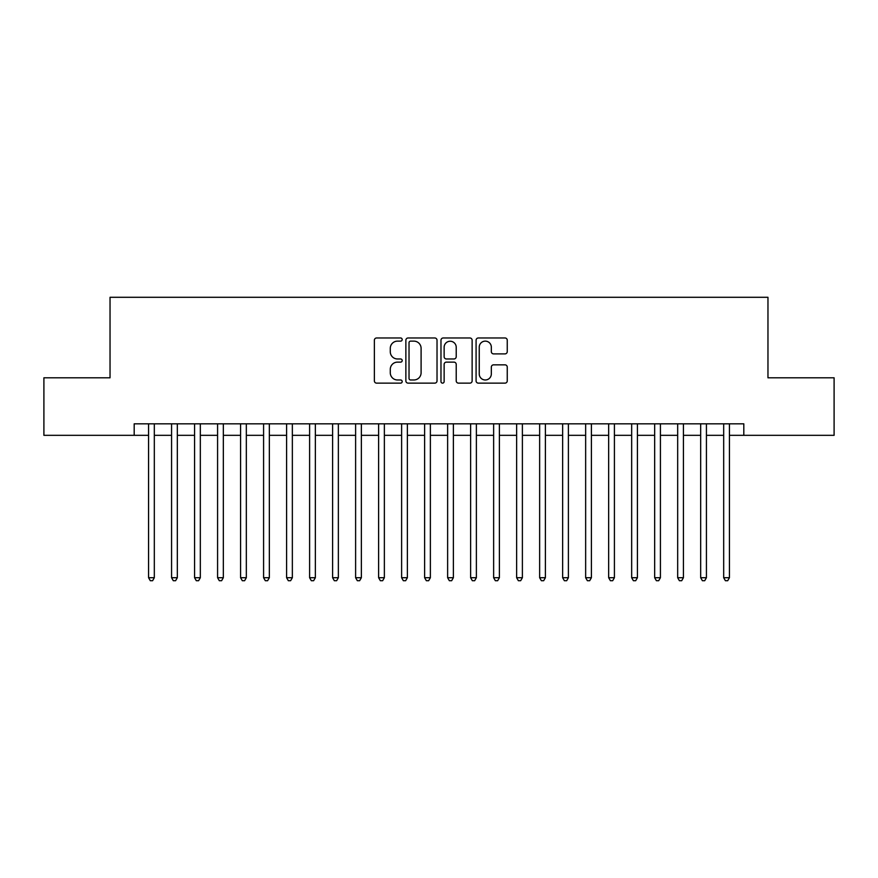 <?xml version="1.0" encoding="UTF-8"?>
<svg xmlns="http://www.w3.org/2000/svg" width="878" height="878" viewBox="0 0 878 878"><rect width="100%" height="100%" fill="white"/><g stroke="black" fill="none" stroke-linecap="round" stroke-linejoin="round"><path stroke-width="1.32" d="M402.19 339.556A1.58 1.58 0 0 0 400.609 337.975L376.618 337.975A2.261 2.261 0 0 0 374.368 340.236L374.368 380.876A2.261 2.261 0 0 0 376.618 383.137L400.609 383.137A1.58 1.58 0 0 0 402.19 381.557A1.58 1.58 0 0 0 400.609 379.976L397.504 379.976A7.222 7.222 0 0 1 390.282 372.744L390.282 369.364A7.222 7.222 0 0 1 397.504 362.131L400.609 362.131A1.58 1.58 0 0 0 402.19 360.551A1.58 1.58 0 0 0 400.609 358.97L397.504 358.97A7.222 7.222 0 0 1 390.282 351.749L390.282 348.357A7.222 7.222 0 0 1 397.504 341.136L400.609 341.136A1.58 1.58 0 0 0 402.19 339.556M504.993 353.889A2.261 2.261 0 0 0 507.254 351.639L507.254 340.236A2.261 2.261 0 0 0 504.993 337.975L478.345 337.975A2.261 2.261 0 0 0 476.085 340.236L476.085 380.876A2.261 2.261 0 0 0 478.345 383.137L504.993 383.137A2.261 2.261 0 0 0 507.254 380.876L507.254 367.103A2.261 2.261 0 0 0 504.993 364.842L493.59 364.842A2.261 2.261 0 0 0 491.329 367.103L491.329 373.929A6.036 6.036 0 0 1 485.293 379.976A6.036 6.036 0 0 1 479.245 373.929L479.245 347.172A6.036 6.036 0 0 1 485.293 341.136A6.036 6.036 0 0 1 491.329 347.172L491.329 351.639A2.261 2.261 0 0 0 493.59 353.889L504.993 353.889M134.191 435.323L43.9 435.323L43.9 377.803L110.035 377.803L110.035 297.291L767.965 297.291L767.965 377.803L834.1 377.803L834.1 435.323L743.809 435.323L743.809 423.822L134.191 423.822L134.191 435.323L148.569 435.323M437.024 340.236A2.261 2.261 0 0 0 434.764 337.975L408.116 337.975A2.261 2.261 0 0 0 405.866 340.236L405.866 380.876A2.261 2.261 0 0 0 408.116 383.137L434.764 383.137A2.261 2.261 0 0 0 437.024 380.876L437.024 340.236M443.236 337.975L469.884 337.975A2.261 2.261 0 0 1 472.134 340.236L472.134 380.876A2.261 2.261 0 0 1 469.884 383.137L458.481 383.137A2.261 2.261 0 0 1 456.22 380.876L456.22 364.392A2.261 2.261 0 0 0 453.959 362.131L446.397 362.131A2.261 2.261 0 0 0 444.136 364.392L444.136 381.557A1.58 1.58 0 0 1 442.556 383.137A1.58 1.58 0 0 1 440.975 381.557L440.975 340.236A2.261 2.261 0 0 1 443.236 337.975M154.319 435.323L171.572 435.323M177.323 435.323L194.576 435.323M200.327 435.323L217.579 435.323M223.33 435.323L240.583 435.323M246.334 435.323L263.587 435.323M269.337 435.323L286.601 435.323M292.352 435.323L309.605 435.323M315.356 435.323L332.608 435.323M338.359 435.323L355.612 435.323M361.363 435.323L378.616 435.323M384.366 435.323L401.619 435.323M407.37 435.323L424.623 435.323M430.374 435.323L447.626 435.323M453.377 435.323L470.63 435.323M476.381 435.323L493.634 435.323M499.384 435.323L516.637 435.323M522.388 435.323L539.641 435.323M545.392 435.323L562.644 435.323M568.395 435.323L585.648 435.323M591.399 435.323L608.663 435.323M614.413 435.323L631.666 435.323M637.417 435.323L654.67 435.323M660.421 435.323L677.673 435.323M683.424 435.323L700.677 435.323M706.428 435.323L723.681 435.323M729.431 435.323L743.809 435.323M410.608 341.136A1.58 1.58 0 0 0 409.027 342.716L409.027 378.396A1.58 1.58 0 0 0 410.608 379.976L413.878 379.976A7.222 7.222 0 0 0 421.1 372.744L421.1 348.357A7.222 7.222 0 0 0 413.878 341.136L410.608 341.136M456.22 347.293A6.036 6.036 0 0 0 450.173 341.246A6.036 6.036 0 0 0 444.136 347.293L444.136 356.72A2.261 2.261 0 0 0 446.397 358.97L453.959 358.97A2.261 2.261 0 0 0 456.22 356.72L456.22 347.293M154.319 423.822L154.319 577.713L148.569 577.713L148.569 423.822M154.319 577.713L152.596 580.709L150.292 580.709L148.569 577.713M177.323 423.822L177.323 577.713L171.572 577.713L171.572 423.822M177.323 577.713L175.6 580.709L173.295 580.709L171.572 577.713M200.327 423.822L200.327 577.713L194.576 577.713L194.576 423.822M200.327 577.713L198.604 580.709L196.299 580.709L194.576 577.713M223.33 423.822L223.33 577.713L217.579 577.713L217.579 423.822M223.33 577.713L221.607 580.709L219.313 580.709L217.579 577.713M246.334 423.822L246.334 577.713L240.583 577.713L240.583 423.822M246.334 577.713L244.611 580.709L242.317 580.709L240.583 577.713M269.337 423.822L269.337 577.713L263.587 577.713L263.587 423.822M269.337 577.713L267.614 580.709L265.321 580.709L263.587 577.713M292.352 423.822L292.352 577.713L286.601 577.713L286.601 423.822M292.352 577.713L290.618 580.709L288.324 580.709L286.601 577.713M315.356 423.822L315.356 577.713L309.605 577.713L309.605 423.822M315.356 577.713L313.622 580.709L311.328 580.709L309.605 577.713M338.359 423.822L338.359 577.713L332.608 577.713L332.608 423.822M338.359 577.713L336.625 580.709L334.331 580.709L332.608 577.713M361.363 423.822L361.363 577.713L355.612 577.713L355.612 423.822M361.363 577.713L359.64 580.709L357.335 580.709L355.612 577.713M384.366 423.822L384.366 577.713L378.616 577.713L378.616 423.822M384.366 577.713L382.643 580.709L380.339 580.709L378.616 577.713M407.37 423.822L407.37 577.713L401.619 577.713L401.619 423.822M407.37 577.713L405.647 580.709L403.342 580.709L401.619 577.713M430.374 423.822L430.374 577.713L424.623 577.713L424.623 423.822M430.374 577.713L428.651 580.709L426.346 580.709L424.623 577.713M453.377 423.822L453.377 577.713L447.626 577.713L447.626 423.822M453.377 577.713L451.654 580.709L449.349 580.709L447.626 577.713M476.381 423.822L476.381 577.713L470.63 577.713L470.63 423.822M476.381 577.713L474.658 580.709L472.353 580.709L470.63 577.713M499.384 423.822L499.384 577.713L493.634 577.713L493.634 423.822M499.384 577.713L497.661 580.709L495.357 580.709L493.634 577.713M522.388 423.822L522.388 577.713L516.637 577.713L516.637 423.822M522.388 577.713L520.665 580.709L518.36 580.709L516.637 577.713M545.392 423.822L545.392 577.713L539.641 577.713L539.641 423.822M545.392 577.713L543.669 580.709L541.375 580.709L539.641 577.713M568.395 423.822L568.395 577.713L562.644 577.713L562.644 423.822M568.395 577.713L566.672 580.709L564.378 580.709L562.644 577.713M591.399 423.822L591.399 577.713L585.648 577.713L585.648 423.822M591.399 577.713L589.676 580.709L587.382 580.709L585.648 577.713M614.413 423.822L614.413 577.713L608.663 577.713L608.663 423.822M614.413 577.713L612.679 580.709L610.386 580.709L608.663 577.713M637.417 423.822L637.417 577.713L631.666 577.713L631.666 423.822M637.417 577.713L635.683 580.709L633.389 580.709L631.666 577.713M660.421 423.822L660.421 577.713L654.67 577.713L654.67 423.822M660.421 577.713L658.687 580.709L656.393 580.709L654.67 577.713M683.424 423.822L683.424 577.713L677.673 577.713L677.673 423.822M683.424 577.713L681.701 580.709L679.396 580.709L677.673 577.713M706.428 423.822L706.428 577.713L700.677 577.713L700.677 423.822M706.428 577.713L704.705 580.709L702.4 580.709L700.677 577.713M729.431 423.822L729.431 577.713L723.681 577.713L723.681 423.822M729.431 577.713L727.708 580.709L725.404 580.709L723.681 577.713"/></g></svg>
